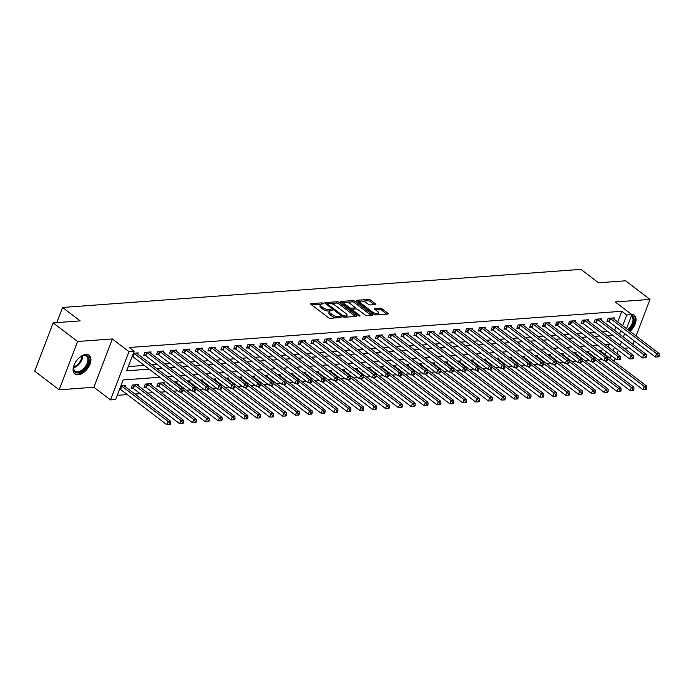 <?xml version="1.0" encoding="UTF-8"?>
<svg xmlns="http://www.w3.org/2000/svg" width="694" height="694" viewBox="0 0 694 694"><rect width="100%" height="100%" fill="white"/><g stroke="black" fill="none" stroke-linecap="round" stroke-linejoin="round"><path stroke-width="1.04" d="M323.239 303.321L321.86 302.862L311.12 303.651A1.475 0.547 20.9 0 0 310.704 303.851A1.475 0.547 20.9 0 0 311.077 304.458L328.349 317.618A1.475 0.547 20.9 0 0 330.318 318.277L341.058 317.488L341.092 316.924L338.325 316.568A4.728 1.752 20.9 0 1 332.018 314.46L330.578 313.367A4.728 1.752 20.9 0 1 329.398 311.441A4.728 1.752 20.9 0 1 330.743 310.791L332.131 310.686L332.166 310.123L329.398 309.767A4.728 1.752 20.9 0 1 323.092 307.659L321.652 306.566A4.728 1.752 20.9 0 1 320.472 304.64A4.728 1.752 20.9 0 1 321.816 303.989L323.204 303.885L323.239 303.321M85.9 354.469A11.737 6.767 127.3 0 0 75.117 362.841A11.737 6.767 127.3 0 0 74.9 373.988A11.737 6.767 127.3 0 0 78.127 374.829A11.737 6.767 127.3 0 0 88.91 366.458A11.737 6.767 127.3 0 0 89.127 355.311A11.737 6.767 127.3 0 0 85.9 354.469M375.341 304.579A1.475 0.547 20.9 0 0 375.758 304.38A1.475 0.547 20.9 0 0 375.393 303.772L370.544 300.086A1.475 0.547 20.9 0 0 368.575 299.426L356.647 300.302A1.475 0.547 20.9 0 0 356.23 300.511A1.475 0.547 20.9 0 0 356.595 301.109L373.875 314.269A1.475 0.547 20.9 0 0 375.844 314.929L387.773 314.052A1.475 0.547 20.9 0 0 388.189 313.844A1.475 0.547 20.9 0 0 387.825 313.246L381.969 308.787A1.475 0.547 20.9 0 0 380 308.127L374.89 308.5A1.475 0.547 20.9 0 0 374.474 308.709A1.475 0.547 20.9 0 0 374.838 309.307L377.744 311.519A3.947 1.466 20.9 0 1 378.733 313.133A3.947 1.466 20.9 0 1 376.174 313.567A3.947 1.466 20.9 0 1 372.34 311.918L360.967 303.252A3.947 1.466 20.9 0 1 359.978 301.647A3.947 1.466 20.9 0 1 362.528 301.205A3.947 1.466 20.9 0 1 366.371 302.853L368.262 304.302A1.475 0.547 20.9 0 0 370.24 304.961L375.341 304.579M617.755 321.981L621.841 311.285L626.734 315.015L631.878 314.634L626.526 328.661M53.143 322.875L77.589 341.5L59.146 389.802L34.7 371.177L53.143 322.875L80.166 320.888L62.564 307.477L580.921 269.367L598.532 282.779L625.554 280.792L650 299.418L615.257 301.968L631.878 314.634M59.146 389.802L93.898 387.243L112.341 338.95L77.589 341.5M112.341 338.95L128.963 351.615L134.107 351.233L126.638 370.813L149.219 369.156M621.841 311.285L129.223 347.512L134.107 351.233M339.114 302.393A1.475 0.547 20.9 0 0 337.145 301.734L325.217 302.61A1.475 0.547 20.9 0 0 324.801 302.818A1.475 0.547 20.9 0 0 325.174 303.417L342.446 316.585A1.475 0.547 20.9 0 0 344.415 317.236L356.343 316.36A1.475 0.547 20.9 0 0 356.759 316.16A1.475 0.547 20.9 0 0 356.395 315.553L339.114 302.393L338.62 303.703A1.475 0.547 20.9 0 0 336.642 303.044L330.387 303.504M340.936 301.456L352.856 300.58A1.475 0.547 20.9 0 1 354.825 301.239L372.105 314.399A1.475 0.547 20.9 0 1 372.478 315.007A1.475 0.547 20.9 0 1 372.053 315.206L366.953 315.579A1.475 0.547 20.9 0 1 364.983 314.929L357.974 309.585A1.475 0.547 20.9 0 0 356.005 308.934L352.621 309.177A1.475 0.547 20.9 0 0 352.196 309.385A1.475 0.547 20.9 0 0 352.569 309.984L359.865 315.544L360.125 315.961L358.451 315.649L340.884 302.263A1.475 0.547 20.9 0 1 340.511 301.664A1.475 0.547 20.9 0 1 340.936 301.456L340.693 302.098M632.876 344.259L634.177 340.858M636.06 335.931L650 299.418M128.243 366.614L144.326 365.434M151.943 364.871L157.2 364.48M164.816 363.925L170.065 363.535M177.681 362.979L182.93 362.589M190.546 362.034L195.803 361.643M203.42 361.088L208.668 360.698M216.285 360.143L221.542 359.752M229.159 359.197L234.407 358.807M242.024 358.243L247.281 357.861M254.898 357.297L260.146 356.916M267.763 356.352L273.02 355.97M280.636 355.406L285.885 355.024M293.501 354.461L298.75 354.079M306.366 353.515L311.623 353.133M319.24 352.569L324.488 352.179M332.105 351.624L337.362 351.233M344.979 350.678L350.227 350.288M357.844 349.733L363.101 349.342M370.717 348.787L375.966 348.397M383.582 347.841L388.84 347.451M396.456 346.887L401.705 346.506M409.321 345.942L414.578 345.56M422.195 344.996L427.443 344.614M435.06 344.051L440.308 343.669M447.925 343.105L453.182 342.723M460.799 342.159L466.047 341.778M473.664 341.214L478.921 340.823M486.537 340.268L491.786 339.878M499.402 339.323L504.659 338.932M512.276 338.377L517.524 337.987M525.141 337.431L530.398 337.041M538.015 336.486L543.263 336.096M550.88 335.54L556.128 335.15M563.745 334.586L569.002 334.204M576.619 333.641L581.867 333.259M589.484 332.695L594.741 332.313M602.357 331.749L607.606 331.368M614.58 330.309L615.873 326.917M137.733 354.044L138.175 352.882L133.352 353.237M150.598 353.099L151.049 351.936L144.873 352.387L143.623 355.649L145.298 355.528M163.472 352.153L163.914 350.982L157.738 351.442L156.488 354.703L158.171 354.582M176.337 351.207L176.788 350.036L170.611 350.496L169.362 353.758L171.036 353.636M189.21 350.262L189.653 349.091L183.476 349.55L182.227 352.812L183.901 352.691M202.075 349.316L202.527 348.145L196.341 348.605L195.101 351.867L196.775 351.745M214.949 348.371L215.392 347.2L209.215 347.651L207.966 350.921L209.64 350.791M227.814 347.416L228.257 346.254L222.08 346.705L220.839 349.976L222.514 349.845M240.688 346.471L241.13 345.308L234.954 345.759L233.704 349.03L235.379 348.9M253.553 345.525L253.995 344.363L247.819 344.814L246.578 348.076L248.252 347.954M266.418 344.58L266.869 343.417L260.692 343.868L259.443 347.13L261.118 347.009M279.292 343.634L279.734 342.472L273.557 342.923L272.317 346.185L273.991 346.063M292.157 342.689L292.608 341.526L286.431 341.977L285.182 345.239L286.856 345.118M305.03 341.743L305.473 340.581L299.296 341.032L298.047 344.293L299.721 344.172M317.895 340.797L318.346 339.635L312.17 340.086L310.921 343.348L312.595 343.226M330.769 339.852L331.212 338.681L325.035 339.14L323.786 342.402L325.46 342.281M343.634 338.906L344.077 337.735L337.9 338.195L336.659 341.457L338.334 341.335M356.508 337.961L356.95 336.79L350.774 337.249L349.524 340.511L351.199 340.39M369.373 337.015L369.815 335.844L363.639 336.304L362.398 339.566L364.072 339.444M382.247 336.07L382.689 334.898L376.512 335.349L375.263 338.62L376.937 338.49M395.112 335.115L395.554 333.953L389.377 334.404L388.137 337.674L389.811 337.544M407.977 334.17L408.428 333.007L402.251 333.458L401.002 336.72L402.676 336.599M420.85 333.224L421.293 332.062L415.116 332.513L413.867 335.775L415.55 335.653M433.715 332.279L434.166 331.116L427.99 331.567L426.741 334.829L428.415 334.708M446.589 331.333L447.031 330.171L440.855 330.622L439.606 333.883L441.28 333.762M459.454 330.387L459.905 329.225L453.72 329.676L452.479 332.938L454.154 332.816M472.328 329.442L472.77 328.279L466.594 328.73L465.344 331.992L467.019 331.871M485.193 328.496L485.635 327.325L479.459 327.785L478.218 331.047L479.892 330.925M498.066 327.551L498.509 326.38L492.332 326.839L491.083 330.101L492.757 329.98M510.931 326.605L511.374 325.434L505.197 325.894L503.957 329.156L505.631 329.034M523.797 325.659L524.248 324.488L518.071 324.948L516.822 328.21L518.496 328.089M536.67 324.714L537.113 323.543L530.936 324.003L529.696 327.264L531.37 327.143M549.535 323.76L549.986 322.597L543.81 323.048L542.561 326.319L544.235 326.189M562.409 322.814L562.851 321.652L556.675 322.103L555.426 325.373L557.1 325.243M575.274 321.869L575.725 320.706L569.548 321.157L568.299 324.419L569.974 324.298M588.148 320.923L588.59 319.761L582.413 320.212L581.164 323.473L582.839 323.352M601.013 319.977L601.455 318.815L595.279 319.266L594.038 322.528L595.712 322.406M613.886 319.032L614.329 317.869L608.152 318.32L606.903 321.582L608.577 321.461M117.269 395.328L127.306 394.591M134.922 394.036L140.179 393.645M147.796 393.09L153.044 392.7M160.661 392.145L165.918 391.754M173.535 391.19L177.742 390.887M186.4 390.245L190.607 389.941M199.273 389.299L203.481 388.996M212.138 388.354L216.346 388.05M225.012 387.408L229.211 387.096M237.877 386.463L242.085 386.15M250.742 385.517L254.95 385.205M263.616 384.571L267.823 384.259M276.481 383.626L280.688 383.314M289.355 382.68L293.562 382.368M302.22 381.735L306.427 381.422M315.093 380.789L319.301 380.477M327.958 379.835L332.166 379.531M340.832 378.889L345.031 378.586M353.697 377.944L357.904 377.64M366.562 376.998L370.769 376.695M379.436 376.053L383.643 375.749M392.301 375.107L396.508 374.795M405.175 374.161L409.382 373.849M418.04 373.216L422.247 372.904M430.913 372.27L435.121 371.958M443.778 371.325L447.986 371.012M456.652 370.379L460.859 370.067M469.517 369.434L473.724 369.121M482.391 368.488L486.589 368.176M495.256 367.534L499.463 367.23M508.121 366.588L512.328 366.285M520.994 365.643L525.202 365.339M533.86 364.697L538.067 364.393M546.733 363.751L550.941 363.439M559.598 362.806L563.806 362.494M572.472 361.86L576.679 361.548M585.337 360.915L589.544 360.602M598.211 359.969L602.409 359.657M605.298 354.617L606.339 351.893M608.222 346.965L609.271 344.207M125.267 386.679L125.718 385.508L120.886 385.864M138.141 385.734L138.583 384.563L132.407 385.023L131.166 388.284L132.84 388.163M151.006 384.788L151.457 383.617L145.28 384.077L144.031 387.339L145.705 387.217M163.879 383.843L164.322 382.672L158.145 383.131L156.896 386.393L158.57 386.272M169.952 384.953L169.77 385.448L170.524 385.387M176.744 382.897L177.196 381.726L174.341 381.934M182.826 384.008L182.635 384.502L183.39 384.441M189.618 381.943L190.061 380.78L187.215 380.989M195.691 383.062L195.508 383.556L196.263 383.496M202.483 380.997L202.926 379.835L200.08 380.043M208.564 382.116L208.374 382.602L209.128 382.55M215.357 380.052L215.799 378.889L212.954 379.098M221.429 381.171L221.247 381.657L222.002 381.605M228.222 379.106L228.664 377.944L225.819 378.152M234.303 380.225L234.112 380.711L234.867 380.659M241.096 378.161L241.538 376.998L238.693 377.206M247.168 379.28L246.986 379.765L247.741 379.713M253.961 377.215L254.403 376.053L251.558 376.261M260.042 378.334L259.851 378.82L260.606 378.768M266.826 376.269L267.277 375.107L264.431 375.315M272.907 377.389L272.716 377.874L273.479 377.822M279.699 375.324L280.142 374.153L277.296 374.37M285.772 376.443L285.59 376.929L286.344 376.877M292.564 374.378L293.015 373.207L290.161 373.424M298.646 375.489L298.455 375.983L299.218 375.922M305.438 373.433L305.881 372.262L303.035 372.47M311.511 374.543L311.328 375.038L312.083 374.977M318.303 372.487L318.754 371.316L315.9 371.524M324.384 373.598L324.193 374.092L324.948 374.031M331.177 371.542L331.619 370.37L328.774 370.579M337.249 372.652L337.067 373.146L337.822 373.086M344.042 370.587L344.484 369.425L341.639 369.633M350.123 371.706L349.932 372.201L350.687 372.14M356.916 369.642L357.358 368.479L354.513 368.688M362.988 370.761L362.806 371.247L363.561 371.195M369.781 368.696L370.223 367.534L367.378 367.742M375.862 369.815L375.671 370.301L376.426 370.249M382.646 367.751L383.097 366.588L380.251 366.796M388.727 368.87L388.545 369.355L389.299 369.303M395.519 366.805L395.962 365.643L393.116 365.851M401.6 367.924L401.41 368.41L402.164 368.358M408.384 365.859L408.835 364.697L405.981 364.905M414.465 366.979L414.275 367.464L415.038 367.412M421.258 364.914L421.7 363.751L418.855 363.96M427.331 366.033L427.148 366.519L427.903 366.467M434.123 363.968L434.574 362.806L431.72 363.014M440.204 365.087L440.013 365.573L440.768 365.521M446.997 363.023L447.439 361.852L444.594 362.068M453.069 364.142L452.887 364.628L453.642 364.576M459.862 362.077L460.304 360.906L457.459 361.123M465.943 363.188L465.752 363.682L466.507 363.621M472.735 361.132L473.178 359.96L470.332 360.169M478.808 362.242L478.626 362.736L479.381 362.676M485.6 360.186L486.043 359.015L483.198 359.223M491.682 361.296L491.491 361.791L492.246 361.73M498.474 359.24L498.917 358.069L496.071 358.278M504.547 360.351L504.365 360.845L505.119 360.785M511.339 358.286L511.782 357.124L508.936 357.332M517.42 359.405L517.23 359.9L517.984 359.839M524.204 357.341L524.655 356.178L521.81 356.386M530.285 358.46L530.095 358.945L530.858 358.893M537.078 356.395L537.52 355.233L534.675 355.441M543.15 357.514L542.968 358L543.723 357.948M549.943 355.449L550.394 354.287L547.54 354.495M556.024 356.569L555.833 357.054L556.597 357.002M562.817 354.504L563.259 353.341L560.414 353.55M568.889 355.623L568.707 356.109L569.462 356.057M575.682 353.558L576.133 352.396L573.279 352.604M581.763 354.677L581.572 355.163L582.327 355.111M588.555 352.613L588.998 351.45L586.152 351.658M594.628 353.732L594.446 354.218L595.2 354.166M601.42 351.667L601.863 350.505L599.017 350.713M62.564 307.477L56.787 322.606M624.036 348.267L629.284 347.876M604.925 360.75L608.291 363.309M159.846 377.258L123.142 379.956L115.664 399.536L110.52 399.909L128.963 351.615M93.898 387.243L110.52 399.909M624.635 333.606A11.659 6.723 127.3 0 0 624.652 333.606L623.342 336.989M621.46 341.916L620.167 345.317M618.285 350.244L616.983 353.645M615.101 358.572L614.06 361.296M619.464 334.04L620.766 330.639M622.648 325.712L626.734 315.015M156.835 368.592L162.084 368.21M169.7 367.647L174.957 367.265M182.574 366.701L187.822 366.319M195.439 365.755L200.696 365.374M208.313 364.81L213.561 364.428M221.178 363.864L226.426 363.474M234.043 362.919L239.3 362.528M246.917 361.973L252.165 361.583M259.782 361.027L265.039 360.637M272.655 360.082L277.904 359.692M285.52 359.136L290.777 358.746M298.394 358.191L303.642 357.8M311.259 357.237L316.516 356.855M324.133 356.291L329.381 355.909M336.998 355.345L342.246 354.964M349.863 354.4L355.12 354.018M362.736 353.454L367.985 353.073M375.601 352.509L380.859 352.127M388.475 351.563L393.724 351.173M401.34 350.617L406.597 350.227M414.214 349.672L419.462 349.282M427.079 348.726L432.336 348.336M439.953 347.781L445.201 347.39M452.818 346.835L458.075 346.445M465.691 345.89L470.94 345.499M478.556 344.935L483.805 344.554M491.421 343.99L496.678 343.608M504.295 343.044L509.543 342.663M517.16 342.099L522.417 341.717M530.034 341.153L535.282 340.771M542.899 340.207L548.156 339.826M555.773 339.262L561.021 338.872M568.638 338.316L573.895 337.926M581.511 337.371L586.76 336.98M594.376 336.425L599.625 336.035M607.241 335.48L612.498 335.089M610.26 344.137L605.012 344.519M597.387 345.083L592.138 345.465M584.521 346.028L579.273 346.41M571.656 346.974L566.399 347.364M558.783 347.92L553.534 348.31M545.918 348.865L540.661 349.256M533.044 349.811L527.796 350.201M520.179 350.756L514.922 351.147M507.305 351.702L502.057 352.092M494.44 352.656L489.183 353.038M481.567 353.602L476.318 353.983M468.702 354.547L463.453 354.929M455.837 355.493L450.579 355.875M442.963 356.438L437.714 356.82M430.098 357.384L424.841 357.766M417.224 358.33L411.976 358.72M404.359 359.275L399.102 359.666M391.485 360.221L386.237 360.611M378.62 361.166L373.363 361.557M365.747 362.112L360.498 362.502M352.882 363.057L347.633 363.448M340.017 364.003L334.76 364.393M327.143 364.957L321.895 365.339M314.278 365.903L309.021 366.285M301.404 366.848L296.156 367.23M288.539 367.794L283.282 368.176M275.665 368.74L270.417 369.121M262.8 369.685L257.543 370.067M249.927 370.631L244.678 371.021M237.062 371.576L231.805 371.967M224.188 372.522L218.94 372.912M211.323 373.467L206.075 373.858M198.458 374.413L193.201 374.803M185.584 375.359L180.336 375.749M172.719 376.304L167.462 376.695M610.191 358.347L611.223 355.623M613.106 350.696L614.407 347.295M624.253 334.603A11.737 6.767 127.3 0 0 625.494 334.239M630.057 331.359A11.737 6.767 127.3 0 0 634.255 315.232A11.737 6.767 127.3 0 0 631.531 314.365M320.472 304.64L319.969 305.95A4.728 1.752 20.9 0 0 321.157 307.867L321.652 306.566M329.841 310.999L328.895 311.068A4.728 1.752 20.9 0 1 322.597 308.969L321.157 307.867M329.398 311.441L328.895 312.751A4.728 1.752 20.9 0 0 330.084 314.668L330.578 313.367M336.573 317.817A4.728 1.752 20.9 0 1 331.524 315.77L330.084 314.668M320.914 304.198L311.632 304.883M355.337 316.438L338.62 303.703M327.368 303.72L325.729 303.842M327.672 303.556L327.637 304.119L342.81 315.675L345.655 316.03A4.728 1.752 20.9 0 0 347 315.371A4.728 1.752 20.9 0 0 345.812 313.445L335.445 305.551A4.728 1.752 20.9 0 0 329.138 303.452L327.672 303.556M346.054 317.123A4.728 1.752 20.9 0 0 346.497 316.681L347 315.371M341.439 302.688L344.718 302.445M346.401 302.324L352.361 301.89L352.856 300.58M371.047 315.284L354.33 302.541A1.475 0.547 20.9 0 0 352.361 301.89M350.704 304.05A3.947 1.466 20.9 0 0 346.87 302.402A3.947 1.466 20.9 0 0 344.311 302.836A3.947 1.466 20.9 0 0 345.3 304.449L349.308 307.503A1.475 0.547 20.9 0 0 351.277 308.153L354.66 307.91A1.475 0.547 20.9 0 0 355.085 307.702A1.475 0.547 20.9 0 0 354.712 307.104L350.704 304.05M344.311 302.836L343.808 304.146A3.947 1.466 20.9 0 0 343.79 304.475M350.288 309.429A1.475 0.547 20.9 0 0 350.774 309.463L351.277 308.153M352.214 309.359L350.774 309.463M354.573 309.038A1.475 0.547 20.9 0 0 354.582 309.004L355.085 307.702M359.978 301.647L359.475 302.948A3.947 1.466 20.9 0 0 359.449 303.287M374.109 314.434A3.947 1.466 20.9 0 0 375.957 314.92M377.918 314.781A3.947 1.466 20.9 0 0 378.239 314.434L378.733 313.133M386.766 314.13L381.466 310.088A1.475 0.547 20.9 0 0 379.497 309.437L375.402 309.732M374.335 304.657L370.041 301.387A1.475 0.547 20.9 0 0 368.072 300.728L362.251 301.161M360.29 301.3L357.158 301.534M119.698 388.97L120.14 389.195A1.501 0.555 -159.1 0 1 120.583 389.473L166.742 424.633L167.991 421.371L170.559 421.18L124.4 386.02A1.501 0.555 -159.1 0 1 124.113 385.734L124.044 385.638M121.216 385.847L121.389 385.933A1.501 0.555 -159.1 0 1 121.832 386.202L167.991 421.371L169.657 423.262L169.163 424.572L170.186 424.494L170.689 423.184L169.657 423.262M170.559 421.18L170.689 423.184M169.163 424.572L166.742 424.633M134.289 353.576L133.048 356.837L179.208 392.006L180.449 388.735L134.289 353.576A1.501 0.555 20.9 0 0 133.855 353.298L133.673 353.211M182.123 390.627L181.62 391.937L182.652 391.858L183.147 390.557L182.123 390.627L180.449 388.735L183.025 388.553L136.865 353.385A1.501 0.555 20.9 0 1 136.571 353.099L136.501 353.003M133.048 356.837A1.501 0.555 20.9 0 0 132.606 356.56L132.164 356.334M179.208 392.006L181.62 391.937M183.147 390.557L183.025 388.553M131.478 387.46L133.014 388.25A1.501 0.555 -159.1 0 1 133.456 388.527L179.616 423.687L180.856 420.425L183.433 420.234L137.273 385.075A1.501 0.555 -159.1 0 1 136.978 384.788L136.909 384.693M134.081 384.901L134.263 384.988A1.501 0.555 -159.1 0 1 134.697 385.257L180.856 420.425L182.531 422.316L182.028 423.618L183.06 423.548L183.554 422.238L182.531 422.316M183.433 420.234L183.554 422.238M182.028 423.618L179.616 423.687M144.343 386.515L145.879 387.304A1.501 0.555 -159.1 0 1 146.321 387.573L192.481 422.741L193.73 419.48L196.298 419.289L150.138 384.12A1.501 0.555 -159.1 0 1 149.852 383.843L149.783 383.739M146.955 383.947L147.128 384.042A1.501 0.555 -159.1 0 1 147.57 384.311L193.73 419.48L195.396 421.371L194.901 422.672L195.925 422.603L196.428 421.293L195.396 421.371M196.298 419.289L196.428 421.293M194.901 422.672L192.481 422.741M157.217 385.569L158.752 386.358A1.501 0.555 -159.1 0 1 159.186 386.627L205.346 421.796L206.595 418.534L209.172 418.343L163.012 383.175A1.501 0.555 -159.1 0 1 162.717 382.897L162.648 382.793M159.82 383.001L159.993 383.097A1.501 0.555 -159.1 0 1 160.435 383.366L206.595 418.534L208.269 420.425L207.766 421.726L208.799 421.657L209.293 420.347L208.269 420.425M209.172 418.343L209.293 420.347M207.766 421.726L205.346 421.796M147.163 352.63L145.913 355.892L192.073 391.052L193.322 387.79L147.163 352.63A1.501 0.555 20.9 0 0 146.72 352.352L146.547 352.266M194.988 389.681L194.494 390.991L195.517 390.913L196.02 389.603L194.988 389.681L193.322 387.79L195.89 387.599L149.731 352.439A1.501 0.555 20.9 0 1 149.444 352.153L149.375 352.058M145.913 355.892A1.501 0.555 20.9 0 0 145.471 355.614L143.936 354.825M192.073 391.052L194.494 390.991M196.02 389.603L195.89 387.599M160.028 351.676L158.787 354.946L204.938 390.106L206.187 386.844L160.028 351.676A1.501 0.555 20.9 0 0 159.594 351.407L159.412 351.32M207.862 388.735L207.359 390.045L208.391 389.967L208.885 388.657L207.862 388.735L206.187 386.844L208.764 386.653L162.604 351.494A1.501 0.555 20.9 0 1 162.309 351.207L162.24 351.112M158.787 354.946A1.501 0.555 20.9 0 0 158.345 354.669L156.809 353.879M204.938 390.106L207.359 390.045M208.885 388.657L208.764 386.653M172.901 350.73L171.652 354.001L217.812 389.161L219.061 385.899L172.901 350.73A1.501 0.555 20.9 0 0 172.459 350.461L172.286 350.375M220.727 387.79L220.232 389.1L221.256 389.022L221.759 387.712L220.727 387.79L219.061 385.899L221.629 385.708L175.469 350.548A1.501 0.555 20.9 0 1 175.183 350.262L175.114 350.166M171.652 354.001A1.501 0.555 20.9 0 0 171.21 353.723L169.674 352.934M217.812 389.161L220.232 389.1M221.759 387.712L221.629 385.708M180.31 391.971L218.22 420.85L219.469 417.588L222.037 417.398L175.877 382.229A1.501 0.555 -159.1 0 1 175.591 381.952L175.521 381.847M183.112 389.889L219.469 417.588L221.134 419.48L220.64 420.781L221.664 420.711L222.167 419.402L221.134 419.48M222.037 417.398L222.167 419.402M220.64 420.781L218.22 420.85M185.766 349.785L184.517 353.055L230.677 388.215L231.926 384.953L185.766 349.785A1.501 0.555 20.9 0 0 185.324 349.516L185.151 349.42M233.592 386.844L233.097 388.146L234.13 388.076L234.624 386.766L233.592 386.844L231.926 384.953L234.503 384.762L188.343 349.603A1.501 0.555 20.9 0 1 188.048 349.316L187.979 349.212M184.517 353.055A1.501 0.555 20.9 0 0 184.083 352.778L182.548 351.988M230.677 388.215L233.097 388.146M234.624 386.766L234.503 384.762M79.454 357.54A10.158 5.856 -52.7 0 1 82.3 355.822A10.158 5.856 -52.7 0 1 88.745 358.121A10.158 5.856 -52.7 0 1 85.562 368.02A10.158 5.856 -52.7 0 1 77.155 372.869A10.158 5.856 -52.7 0 1 73.581 367.273A10.158 5.856 -52.7 0 1 74.475 364.072M73.625 366.953A9.404 5.422 127.3 0 0 75.039 371.16A9.404 5.422 127.3 0 0 84.755 367.352A9.404 5.422 127.3 0 0 86.438 356.196A9.404 5.422 127.3 0 0 82.005 355.953M76.08 361.305A6.697 3.86 127.3 0 0 76.461 360.854A6.697 3.86 127.3 0 0 77.208 359.822M74.319 373.441A11.659 6.723 127.3 0 0 86.203 368.601A11.659 6.723 127.3 0 0 88.45 354.894M631.592 315.388A10.158 5.856 -52.7 0 1 633.874 321.556A10.158 5.856 -52.7 0 1 628.504 330.171M627.645 329.52A9.404 5.422 127.3 0 0 631.566 316.117A9.404 5.422 127.3 0 0 631.366 315.978M629.241 330.734A11.659 6.723 127.3 0 0 633.579 314.816M193.184 391.026L231.085 419.905L232.334 416.643L234.91 416.452L188.751 381.284A1.501 0.555 -159.1 0 1 188.456 381.006L188.386 380.902M195.977 388.944L232.334 416.643L233.999 418.534L233.505 419.835L234.537 419.757L235.032 418.456L233.999 418.534M234.91 416.452L235.032 418.456M233.505 419.835L231.085 419.905M206.049 390.08L243.958 418.959L245.199 415.697L247.775 415.506L201.616 380.338A1.501 0.555 -159.1 0 1 201.329 380.052L201.251 379.956M208.842 387.998L245.199 415.697L246.873 417.588L246.37 418.89L247.402 418.812L247.905 417.51L246.873 417.588M247.775 415.506L247.905 417.51M246.37 418.89L243.958 418.959M218.914 389.134L256.823 418.014L258.073 414.752L260.649 414.561L214.489 379.392A1.501 0.555 -159.1 0 1 214.194 379.106L214.125 379.011M221.716 387.052L258.073 414.752L259.738 416.643L259.244 417.944L260.276 417.866L260.771 416.565L259.738 416.643M260.649 414.561L260.771 416.565M259.244 417.944L256.823 418.014M231.787 388.189L269.697 417.068L270.938 413.806L273.514 413.615L227.354 378.447A1.501 0.555 -159.1 0 1 227.068 378.161L226.99 378.065M234.581 386.107L270.938 413.806L272.612 415.689L272.109 416.999L273.141 416.921L273.636 415.619L272.612 415.689M273.514 413.615L273.636 415.619M272.109 416.999L269.697 417.068M244.652 387.243L282.562 416.122L283.811 412.852L286.379 412.67L240.228 377.501A1.501 0.555 -159.1 0 1 239.933 377.215L239.864 377.12M247.454 385.161L283.811 412.852L285.477 414.743L284.982 416.053L286.006 415.975L286.509 414.674L285.477 414.743M286.379 412.67L286.509 414.674M284.982 416.053L282.562 416.122M198.64 348.839L197.391 352.101L243.551 387.269L244.791 384.008L198.64 348.839A1.501 0.555 20.9 0 0 198.198 348.57L198.024 348.475M246.465 385.899L245.962 387.2L246.995 387.131L247.498 385.821L246.465 385.899L244.791 384.008L247.368 383.817L201.208 348.648A1.501 0.555 20.9 0 1 200.922 348.371L200.844 348.267M197.391 352.101A1.501 0.555 20.9 0 0 196.949 351.832L195.413 351.043M243.551 387.269L245.962 387.2M247.498 385.821L247.368 383.817M211.505 347.894L210.256 351.155L256.416 386.324L257.665 383.062L211.505 347.894A1.501 0.555 20.9 0 0 211.063 347.625L210.889 347.529M259.33 384.953L258.836 386.254L259.868 386.185L260.363 384.875L259.33 384.953L257.665 383.062L260.241 382.871L214.082 347.703A1.501 0.555 20.9 0 1 213.787 347.425L213.717 347.321M210.256 351.155A1.501 0.555 20.9 0 0 209.822 350.886L208.278 350.097M256.416 386.324L258.836 386.254M260.363 384.875L260.241 382.871M224.37 346.948L223.13 350.21L269.289 385.378L270.53 382.116L224.37 346.948A1.501 0.555 20.9 0 0 223.936 346.679L223.754 346.584M272.204 384.008L271.701 385.309L272.733 385.231L273.236 383.929L272.204 384.008L270.53 382.116L273.106 381.926L226.947 346.757A1.501 0.555 20.9 0 1 226.66 346.479L226.582 346.375M223.13 350.21A1.501 0.555 20.9 0 0 222.687 349.941L221.152 349.151M269.289 385.378L271.701 385.309M273.236 383.929L273.106 381.926M237.244 346.002L235.995 349.264L282.154 384.433L283.404 381.171L237.244 346.002A1.501 0.555 20.9 0 0 236.801 345.733L236.628 345.638M285.069 383.062L284.575 384.363L285.607 384.285L286.102 382.984L285.069 383.062L283.404 381.171L285.98 380.98L239.82 345.812A1.501 0.555 20.9 0 1 239.525 345.534L239.456 345.43M235.995 349.264A1.501 0.555 20.9 0 0 235.561 348.995L234.017 348.206M282.154 384.433L284.575 384.363M286.102 382.984L285.98 380.98M250.109 345.057L248.868 348.319L295.028 383.487L296.269 380.225L250.109 345.057A1.501 0.555 20.9 0 0 249.675 344.788L249.493 344.692M297.943 382.116L297.44 383.418L298.472 383.34L298.967 382.038L297.943 382.116L296.269 380.225L298.845 380.034L252.685 344.866A1.501 0.555 20.9 0 1 252.399 344.58L252.321 344.484M248.868 348.319A1.501 0.555 20.9 0 0 248.426 348.05L246.891 347.26M295.028 383.487L297.44 383.418M298.967 382.038L298.845 380.034M257.526 386.289L295.436 415.177L296.676 411.906L299.253 411.724L253.093 376.556A1.501 0.555 -159.1 0 1 252.798 376.269L252.729 376.174M260.319 384.216L296.676 411.906L298.351 413.798L297.847 415.107L298.88 415.029L299.374 413.728L298.351 413.798M299.253 411.724L299.374 413.728M297.847 415.107L295.436 415.177M262.983 344.111L261.733 347.373L307.893 382.541L309.142 379.28L262.983 344.111A1.501 0.555 20.9 0 0 262.54 343.834L262.367 343.747M310.808 381.162L310.313 382.472L311.337 382.394L311.84 381.093L310.808 381.162L309.142 379.28L311.71 379.089L265.55 343.92A1.501 0.555 20.9 0 1 265.264 343.634L265.195 343.539M261.733 347.373A1.501 0.555 20.9 0 0 261.291 347.104L259.756 346.315M307.893 382.541L310.313 382.472M311.84 381.093L311.71 379.089M270.391 385.344L308.301 414.223L309.55 410.961L312.118 410.77L265.958 375.61A1.501 0.555 -159.1 0 1 265.672 375.324L265.602 375.228M273.193 383.262L309.55 410.961L311.216 412.852L310.721 414.162L311.745 414.084L312.248 412.783L311.216 412.852M312.118 410.77L312.248 412.783M310.721 414.162L308.301 414.223M275.848 343.166L274.607 346.427L320.767 381.596L322.007 378.325L275.848 343.166A1.501 0.555 20.9 0 0 275.414 342.888L275.232 342.801M323.682 380.217L323.178 381.527L324.211 381.448L324.705 380.147L323.682 380.217L322.007 378.325L324.584 378.143L278.424 342.975A1.501 0.555 20.9 0 1 278.129 342.689L278.06 342.593M274.607 346.427A1.501 0.555 20.9 0 0 274.165 346.159L272.629 345.369M320.767 381.596L323.178 381.527M324.705 380.147L324.584 378.143M283.265 384.398L321.166 413.277L322.415 410.015L324.992 409.824L278.832 374.665A1.501 0.555 -159.1 0 1 278.537 374.378L278.468 374.283M286.058 382.316L322.415 410.015L324.089 411.906L323.586 413.216L324.618 413.138L325.113 411.828L324.089 411.906M324.992 409.824L325.113 411.828M323.586 413.216L321.166 413.277M288.721 342.22L287.472 345.482L333.632 380.65L334.881 377.38L288.721 342.22A1.501 0.555 20.9 0 0 288.279 341.942L288.105 341.856M336.547 379.271L336.052 380.581L337.076 380.503L337.579 379.202L336.547 379.271L334.881 377.38L337.449 377.198L291.289 342.029A1.501 0.555 20.9 0 1 291.003 341.743L290.933 341.648M287.472 345.482A1.501 0.555 20.9 0 0 287.03 345.204L285.494 344.415M333.632 380.65L336.052 380.581M337.579 379.202L337.449 377.198M296.13 383.452L334.04 412.331L335.289 409.07L337.857 408.879L291.697 373.719A1.501 0.555 -159.1 0 1 291.411 373.433L291.341 373.337M298.932 381.37L335.289 409.07L336.954 410.961L336.46 412.271L337.484 412.193L337.987 410.883L336.954 410.961M337.857 408.879L337.987 410.883M336.46 412.271L334.04 412.331M301.586 341.274L300.337 344.536L346.497 379.696L347.746 376.434L301.586 341.274A1.501 0.555 20.9 0 0 301.144 340.997L300.97 340.91M349.42 378.325L348.917 379.635L349.95 379.557L350.444 378.256L349.42 378.325L347.746 376.434L350.323 376.243L304.163 341.084A1.501 0.555 20.9 0 1 303.868 340.797L303.798 340.702M300.337 344.536A1.501 0.555 20.9 0 0 299.903 344.259L298.368 343.469M346.497 379.696L348.917 379.635M350.444 378.256L350.323 376.243M309.004 382.507L346.905 411.386L348.154 408.124L350.73 407.933L304.571 372.773A1.501 0.555 -159.1 0 1 304.276 372.487L304.206 372.392M311.797 380.425L348.154 408.124L349.819 410.015L349.325 411.316L350.357 411.247L350.852 409.937L349.819 410.015M350.73 407.933L350.852 409.937M349.325 411.316L346.905 411.386M314.46 340.329L313.211 343.591L359.371 378.751L360.62 375.489L314.46 340.329A1.501 0.555 20.9 0 0 314.018 340.051L313.844 339.965M362.285 377.38L361.791 378.69L362.815 378.612L363.318 377.302L362.285 377.38L360.62 375.489L363.188 375.298L317.028 340.138A1.501 0.555 20.9 0 1 316.742 339.852L316.672 339.756M313.211 343.591A1.501 0.555 20.9 0 0 312.768 343.313L311.233 342.524M359.371 378.751L361.791 378.69M363.318 377.302L363.188 375.298M321.869 381.561L359.778 410.44L361.019 407.178L363.595 406.988L317.436 371.819A1.501 0.555 -159.1 0 1 317.149 371.542L317.071 371.437M324.671 379.479L361.019 407.178L362.693 409.07L362.19 410.371L363.222 410.301L363.725 408.992L362.693 409.07M363.595 406.988L363.725 408.992M362.19 410.371L359.778 410.44M327.325 339.375L326.076 342.645L372.236 377.805L373.485 374.543L327.325 339.375A1.501 0.555 20.9 0 0 326.883 339.106L326.709 339.019M375.15 376.434L374.656 377.744L375.688 377.666L376.183 376.356L375.15 376.434L373.485 374.543L376.061 374.352L329.902 339.192A1.501 0.555 20.9 0 1 329.607 338.906L329.537 338.811M326.076 342.645A1.501 0.555 20.9 0 0 325.642 342.368L324.098 341.578M372.236 377.805L374.656 377.744M376.183 376.356L376.061 374.352M334.734 380.616L372.643 409.495L373.893 406.233L376.469 406.042L330.309 370.874A1.501 0.555 -159.1 0 1 330.014 370.596L329.945 370.492M337.536 378.534L373.893 406.233L375.558 408.124L375.064 409.425L376.096 409.356L376.59 408.046L375.558 408.124M376.469 406.042L376.59 408.046M375.064 409.425L372.643 409.495M347.607 379.67L385.517 408.549L386.758 405.287L389.334 405.096L343.174 369.928A1.501 0.555 -159.1 0 1 342.888 369.65L342.81 369.546M350.401 377.588L386.758 405.287L388.432 407.178L387.929 408.48L388.961 408.41L389.464 407.1L388.432 407.178M389.334 405.096L389.464 407.1M387.929 408.48L385.517 408.549M360.472 378.724L398.382 407.604L399.631 404.342L402.208 404.151L356.048 368.982A1.501 0.555 -159.1 0 1 355.753 368.705L355.684 368.601M363.274 376.642L399.631 404.342L401.297 406.233L400.802 407.534L401.835 407.456L402.329 406.155L401.297 406.233M402.208 404.151L402.329 406.155M400.802 407.534L398.382 407.604M373.346 377.779L411.256 406.658L412.496 403.396L415.073 403.205L368.913 368.037A1.501 0.555 -159.1 0 1 368.627 367.751L368.549 367.655M376.139 375.697L412.496 403.396L414.171 405.287L413.667 406.589L414.7 406.511L415.194 405.209L414.171 405.287M415.073 403.205L415.194 405.209M413.667 406.589L411.256 406.658M386.211 376.833L424.121 405.712L425.37 402.451L427.938 402.26L381.778 367.091A1.501 0.555 -159.1 0 1 381.492 366.805L381.422 366.71M389.013 374.751L425.37 402.451L427.036 404.342L426.541 405.643L427.565 405.565L428.068 404.264L427.036 404.342M427.938 402.26L428.068 404.264M426.541 405.643L424.121 405.712M399.085 375.888L436.994 404.767L438.235 401.496L440.811 401.314L394.652 366.146A1.501 0.555 -159.1 0 1 394.357 365.859L394.287 365.764M401.878 373.806L438.235 401.496L439.909 403.388L439.406 404.697L440.438 404.619L440.933 403.318L439.909 403.388M440.811 401.314L440.933 403.318M439.406 404.697L436.994 404.767M411.95 374.942L449.859 403.821L451.109 400.551L453.676 400.369L407.517 365.2A1.501 0.555 -159.1 0 1 407.231 364.914L407.161 364.818M414.752 372.86L451.109 400.551L452.774 402.442L452.28 403.752L453.303 403.674L453.807 402.373L452.774 402.442M453.676 400.369L453.807 402.373M452.28 403.752L449.859 403.821M424.823 373.988L462.725 402.876L463.974 399.605L466.55 399.423L420.391 364.255A1.501 0.555 -159.1 0 1 420.096 363.968L420.026 363.873M427.617 371.915L463.974 399.605L465.648 401.496L465.145 402.806L466.177 402.728L466.672 401.427L465.648 401.496M466.55 399.423L466.672 401.427M465.145 402.806L462.725 402.876M437.688 373.042L475.598 401.921L476.847 398.66L479.415 398.469L433.256 363.309A1.501 0.555 -159.1 0 1 432.969 363.023L432.9 362.927M440.49 370.96L476.847 398.66L478.513 400.551L478.019 401.861L479.042 401.783L479.545 400.473L478.513 400.551M479.415 398.469L479.545 400.473M478.019 401.861L475.598 401.921M450.562 372.097L488.463 400.976L489.712 397.714L492.289 397.523L446.129 362.363A1.501 0.555 -159.1 0 1 445.834 362.077L445.765 361.982M453.356 370.015L489.712 397.714L491.378 399.605L490.884 400.915L491.916 400.837L492.41 399.527L491.378 399.605M492.289 397.523L492.41 399.527M490.884 400.915L488.463 400.976M463.427 371.151L501.337 400.03L502.577 396.768L505.154 396.578L458.994 361.418A1.501 0.555 -159.1 0 1 458.708 361.132L458.63 361.036M466.221 369.069L502.577 396.768L504.252 398.66L503.749 399.97L504.781 399.891L505.284 398.582L504.252 398.66M505.154 396.578L505.284 398.582M503.749 399.97L501.337 400.03M476.292 370.206L514.202 399.085L515.451 395.823L518.028 395.632L471.868 360.472A1.501 0.555 -159.1 0 1 471.573 360.186L471.504 360.091M479.094 368.124L515.451 395.823L517.117 397.714L516.622 399.015L517.655 398.946L518.149 397.636L517.117 397.714M518.028 395.632L518.149 397.636M516.622 399.015L514.202 399.085M489.166 369.26L527.076 398.139L528.316 394.877L530.893 394.686L484.733 359.518A1.501 0.555 -159.1 0 1 484.447 359.24L484.369 359.136M491.959 367.178L528.316 394.877L529.99 396.768L529.487 398.07L530.52 398L531.014 396.69L529.99 396.768M530.893 394.686L531.014 396.69M529.487 398.07L527.076 398.139M502.031 368.314L539.941 397.194L541.19 393.932L543.758 393.741L497.607 358.572A1.501 0.555 -159.1 0 1 497.312 358.295L497.242 358.191M504.833 366.232L541.19 393.932L542.855 395.823L542.361 397.124L543.385 397.055L543.888 395.745L542.855 395.823M543.758 393.741L543.888 395.745M542.361 397.124L539.941 397.194M514.905 367.369L552.814 396.248L554.055 392.986L556.631 392.795L510.472 357.627A1.501 0.555 -159.1 0 1 510.177 357.349L510.107 357.245M517.698 365.287L554.055 392.986L555.729 394.877L555.226 396.179L556.258 396.101L556.753 394.799L555.729 394.877M556.631 392.795L556.753 394.799M555.226 396.179L552.814 396.248M527.77 366.423L565.679 395.302L566.929 392.041L569.496 391.85L523.337 356.681A1.501 0.555 -159.1 0 1 523.05 356.404L522.981 356.3M530.572 364.341L566.929 392.041L568.594 393.932L568.1 395.233L569.123 395.155L569.627 393.854L568.594 393.932M569.496 391.85L569.627 393.854M568.1 395.233L565.679 395.302M540.643 365.478L578.544 394.357L579.794 391.095L582.37 390.904L536.21 355.736A1.501 0.555 -159.1 0 1 535.915 355.449L535.846 355.354M543.437 363.396L579.794 391.095L581.468 392.986L580.965 394.287L581.997 394.209L582.492 392.908L581.468 392.986M582.37 390.904L582.492 392.908M580.965 394.287L578.544 394.357M553.508 364.532L591.418 393.411L592.667 390.149L595.235 389.959L549.075 354.79A1.501 0.555 -159.1 0 1 548.789 354.504L548.72 354.408M556.31 362.45L592.667 390.149L594.333 392.041L593.838 393.342L594.862 393.264L595.365 391.963L594.333 392.041M595.235 389.959L595.365 391.963M593.838 393.342L591.418 393.411M340.19 338.429L338.95 341.7L385.109 376.859L386.35 373.598L340.19 338.429A1.501 0.555 20.9 0 0 339.756 338.16L339.574 338.073M388.024 375.489L387.521 376.79L388.553 376.721L389.056 375.411L388.024 375.489L386.35 373.598L388.926 373.407L342.767 338.247A1.501 0.555 20.9 0 1 342.48 337.961L342.402 337.865M338.95 341.7A1.501 0.555 20.9 0 0 338.507 341.422L336.972 340.633M385.109 376.859L387.521 376.79M389.056 375.411L388.926 373.407M353.064 337.484L351.815 340.745L397.974 375.914L399.224 372.652L353.064 337.484A1.501 0.555 20.9 0 0 352.621 337.215L352.448 337.119M400.889 374.543L400.395 375.844L401.427 375.775L401.921 374.465L400.889 374.543L399.224 372.652L401.8 372.461L355.64 337.293A1.501 0.555 20.9 0 1 355.345 337.015L355.276 336.911M351.815 340.745A1.501 0.555 20.9 0 0 351.381 340.476L349.837 339.687M397.974 375.914L400.395 375.844M401.921 374.465L401.8 372.461M365.929 336.538L364.688 339.8L410.848 374.968L412.089 371.706L365.929 336.538A1.501 0.555 20.9 0 0 365.495 336.269L365.313 336.174M413.763 373.598L413.26 374.899L414.292 374.829L414.786 373.519L413.763 373.598L412.089 371.706L414.665 371.516L368.505 336.347A1.501 0.555 20.9 0 1 368.219 336.07L368.141 335.965M364.688 339.8A1.501 0.555 20.9 0 0 364.246 339.531L362.71 338.741M410.848 374.968L413.26 374.899M414.786 373.519L414.665 371.516M378.803 335.592L377.553 338.854L423.713 374.023L424.962 370.761L378.803 335.592A1.501 0.555 20.9 0 0 378.36 335.323L378.187 335.228M426.628 372.652L426.133 373.953L427.157 373.884L427.66 372.574L426.628 372.652L424.962 370.761L427.53 370.57L381.379 335.402A1.501 0.555 20.9 0 1 381.084 335.124L381.015 335.02M377.553 338.854A1.501 0.555 20.9 0 0 377.12 338.585L375.575 337.796M423.713 374.023L426.133 373.953M427.66 372.574L427.53 370.57M391.668 334.647L390.427 337.909L436.587 373.077L437.827 369.815L391.668 334.647A1.501 0.555 20.9 0 0 391.234 334.378L391.052 334.282M439.502 371.706L438.998 373.008L440.031 372.93L440.525 371.628L439.502 371.706L437.827 369.815L440.404 369.624L394.244 334.456A1.501 0.555 20.9 0 1 393.949 334.178L393.88 334.074M390.427 337.909A1.501 0.555 20.9 0 0 389.985 337.64L388.449 336.85M436.587 373.077L438.998 373.008M440.525 371.628L440.404 369.624M404.541 333.701L403.292 336.963L449.452 372.131L450.701 368.87L404.541 333.701A1.501 0.555 20.9 0 0 404.099 333.432L403.925 333.337M452.367 370.761L451.872 372.062L452.896 371.984L453.399 370.683L452.367 370.761L450.701 368.87L453.269 368.679L407.109 333.51A1.501 0.555 20.9 0 1 406.823 333.224L406.753 333.129M403.292 336.963A1.501 0.555 20.9 0 0 402.85 336.694L401.314 335.905M449.452 372.131L451.872 372.062M453.399 370.683L453.269 368.679M417.406 332.756L416.166 336.017L462.317 371.186L463.566 367.924L417.406 332.756A1.501 0.555 20.9 0 0 416.973 332.478L416.79 332.391M465.24 369.815L464.737 371.117L465.769 371.038L466.264 369.737L465.24 369.815L463.566 367.924L466.142 367.733L419.983 332.565A1.501 0.555 20.9 0 1 419.688 332.279L419.618 332.183M416.166 336.017A1.501 0.555 20.9 0 0 415.723 335.749L414.188 334.959M462.317 371.186L464.737 371.117M466.264 369.737L466.142 367.733M430.28 331.81L429.031 335.072L475.19 370.24L476.44 366.979L430.28 331.81A1.501 0.555 20.9 0 0 429.838 331.532L429.664 331.446M478.105 368.861L477.611 370.171L478.634 370.093L479.138 368.792L478.105 368.861L476.44 366.979L479.007 366.788L432.848 331.619A1.501 0.555 20.9 0 1 432.562 331.333L432.492 331.238M429.031 335.072A1.501 0.555 20.9 0 0 428.588 334.803L427.053 334.014M475.19 370.24L477.611 370.171M479.138 368.792L479.007 366.788M443.145 330.865L441.896 334.126L488.056 369.295L489.305 366.024L443.145 330.865A1.501 0.555 20.9 0 0 442.703 330.587L442.529 330.5M490.97 367.915L490.476 369.225L491.508 369.147L492.003 367.846L490.97 367.915L489.305 366.024L491.881 365.842L445.721 330.674A1.501 0.555 20.9 0 1 445.427 330.387L445.357 330.292M441.896 334.126A1.501 0.555 20.9 0 0 441.462 333.857L439.927 333.068M488.056 369.295L490.476 369.225M492.003 367.846L491.881 365.842M456.019 329.919L454.77 333.181L500.929 368.349L502.17 365.079L456.019 329.919A1.501 0.555 20.9 0 0 455.576 329.641L455.403 329.555M503.844 366.97L503.341 368.28L504.373 368.202L504.876 366.9L503.844 366.97L502.17 365.079L504.746 364.897L458.587 329.728A1.501 0.555 20.9 0 1 458.3 329.442L458.222 329.346M454.77 333.181A1.501 0.555 20.9 0 0 454.327 332.903L452.792 332.114M500.929 368.349L503.341 368.28M504.876 366.9L504.746 364.897M468.884 328.973L467.635 332.235L513.794 367.395L515.043 364.133L468.884 328.973A1.501 0.555 20.9 0 0 468.441 328.696L468.268 328.609M516.709 366.024L516.215 367.334L517.247 367.256L517.741 365.955L516.709 366.024L515.043 364.133L517.62 363.942L471.46 328.783A1.501 0.555 20.9 0 1 471.165 328.496L471.096 328.401M467.635 332.235A1.501 0.555 20.9 0 0 467.201 331.958L465.657 331.168M513.794 367.395L516.215 367.334M517.741 365.955L517.62 363.942M481.749 328.028L480.508 331.29L526.668 366.449L527.908 363.188L481.749 328.028A1.501 0.555 20.9 0 0 481.315 327.75L481.133 327.663M529.583 365.079L529.08 366.389L530.112 366.311L530.615 365.001L529.583 365.079L527.908 363.188L530.485 362.997L484.325 327.837A1.501 0.555 20.9 0 1 484.039 327.551L483.961 327.455M480.508 331.29A1.501 0.555 20.9 0 0 480.066 331.012L478.53 330.223M526.668 366.449L529.08 366.389M530.615 365.001L530.485 362.997M494.622 327.074L493.373 330.344L539.533 365.504L540.782 362.242L494.622 327.074A1.501 0.555 20.9 0 0 494.18 326.805L494.007 326.718M542.448 364.133L541.953 365.443L542.977 365.365L543.48 364.055L542.448 364.133L540.782 362.242L543.359 362.051L497.199 326.891A1.501 0.555 20.9 0 1 496.904 326.605L496.835 326.51M493.373 330.344A1.501 0.555 20.9 0 0 492.94 330.066L491.395 329.277M539.533 365.504L541.953 365.443M543.48 364.055L543.359 362.051M507.488 326.128L506.247 329.398L552.407 364.558L553.647 361.296L507.488 326.128A1.501 0.555 20.9 0 0 507.054 325.859L506.872 325.764M555.321 363.188L554.818 364.489L555.851 364.419L556.345 363.109L555.321 363.188L553.647 361.296L556.224 361.106L510.064 325.946A1.501 0.555 20.9 0 1 509.778 325.659L509.7 325.564M506.247 329.398A1.501 0.555 20.9 0 0 505.805 329.121L504.269 328.331M552.407 364.558L554.818 364.489M556.345 363.109L556.224 361.106M520.361 325.182L519.112 328.444L565.272 363.613L566.521 360.351L520.361 325.182A1.501 0.555 20.9 0 0 519.919 324.913L519.745 324.818M568.186 362.242L567.692 363.543L568.716 363.474L569.219 362.164L568.186 362.242L566.521 360.351L569.089 360.16L522.929 324.992A1.501 0.555 20.9 0 1 522.643 324.714L522.573 324.61M519.112 328.444A1.501 0.555 20.9 0 0 518.67 328.175L517.134 327.386M565.272 363.613L567.692 363.543M569.219 362.164L569.089 360.16M533.226 324.237L531.986 327.499L578.145 362.667L579.386 359.405L533.226 324.237A1.501 0.555 20.9 0 0 532.792 323.968L532.61 323.872M581.06 361.296L580.557 362.598L581.589 362.528L582.084 361.218L581.06 361.296L579.386 359.405L581.962 359.214L535.803 324.046A1.501 0.555 20.9 0 1 535.508 323.768L535.438 323.664M531.986 327.499A1.501 0.555 20.9 0 0 531.543 327.23L530.008 326.44M578.145 362.667L580.557 362.598M582.084 361.218L581.962 359.214M546.1 323.291L544.851 326.553L591.01 361.721L592.26 358.46L546.1 323.291A1.501 0.555 20.9 0 0 545.658 323.022L545.484 322.927M593.925 360.351L593.431 361.652L594.454 361.583L594.958 360.273L593.925 360.351L592.26 358.46L594.827 358.269L548.668 323.1A1.501 0.555 20.9 0 1 548.381 322.823L548.312 322.719M544.851 326.553A1.501 0.555 20.9 0 0 544.408 326.284L542.873 325.495M591.01 361.721L593.431 361.652M594.958 360.273L594.827 358.269M558.965 322.346L557.716 325.607L603.875 360.776L605.125 357.514L558.965 322.346A1.501 0.555 20.9 0 0 558.523 322.077L558.349 321.981M606.799 359.405L606.296 360.707L607.328 360.628L607.823 359.327L606.799 359.405L605.125 357.514L607.701 357.323L561.541 322.155A1.501 0.555 20.9 0 1 561.246 321.877L561.177 321.773M557.716 325.607A1.501 0.555 20.9 0 0 557.282 325.339L555.747 324.549M603.875 360.776L606.296 360.707M607.823 359.327L607.701 357.323M566.382 363.587L604.283 392.466L605.532 389.195L608.109 389.013L561.949 353.845A1.501 0.555 -159.1 0 1 561.654 353.558L561.585 353.463M569.175 361.505L605.532 389.195L607.198 391.086L606.703 392.396L607.736 392.318L608.23 391.017L607.198 391.086M608.109 389.013L608.23 391.017M606.703 392.396L604.283 392.466M571.839 321.4L570.589 324.662L616.749 359.83L617.998 356.569L571.839 321.4A1.501 0.555 20.9 0 0 571.396 321.131L571.223 321.036M619.664 358.46L619.169 359.761L620.193 359.683L620.696 358.382L619.664 358.46L617.998 356.569L620.566 356.378L574.406 321.209A1.501 0.555 20.9 0 1 574.12 320.923L574.051 320.828M570.589 324.662A1.501 0.555 20.9 0 0 570.147 324.393L568.612 323.604M616.749 359.83L619.169 359.761M620.696 358.382L620.566 356.378M579.247 362.641L617.157 391.52L618.397 388.25L620.974 388.067L574.814 352.899A1.501 0.555 -159.1 0 1 574.528 352.613L574.45 352.517M582.049 360.559L618.397 388.25L620.072 390.141L619.569 391.451L620.601 391.373L621.104 390.071L620.072 390.141M620.974 388.067L621.104 390.071M619.569 391.451L617.157 391.52M584.704 320.454L583.454 323.716L629.614 358.885L630.863 355.623L584.704 320.454A1.501 0.555 20.9 0 0 584.261 320.177L584.088 320.09M632.529 357.514L632.034 358.815L633.067 358.737L633.561 357.436L632.529 357.514L630.863 355.623L633.44 355.432L587.28 320.264A1.501 0.555 20.9 0 1 586.985 319.977L586.916 319.882M583.454 323.716A1.501 0.555 20.9 0 0 583.021 323.447L581.477 322.658M629.614 358.885L632.034 358.815M633.561 357.436L633.44 355.432M592.112 361.687L630.022 390.566L631.271 387.304L633.848 387.113L587.688 351.953A1.501 0.555 -159.1 0 1 587.393 351.667L587.324 351.572M594.914 359.613L631.271 387.304L632.937 389.195L632.442 390.505L633.475 390.427L633.969 389.126L632.937 389.195M633.848 387.113L633.969 389.126M632.442 390.505L630.022 390.566M597.569 319.509L596.328 322.771L642.488 357.939L643.728 354.669L597.569 319.509A1.501 0.555 20.9 0 0 597.135 319.231L596.953 319.145M645.403 356.56L644.899 357.87L645.932 357.792L646.435 356.49L645.403 356.56L643.728 354.669L646.305 354.487L600.145 319.318A1.501 0.555 20.9 0 1 599.859 319.032L599.781 318.936M596.328 322.771A1.501 0.555 20.9 0 0 595.886 322.502L594.35 321.712M642.488 357.939L644.899 357.87M646.435 356.49L646.305 354.487M604.986 360.741L642.896 389.62L644.136 386.358L646.713 386.168L600.553 351.008A1.501 0.555 -159.1 0 1 600.267 350.722L600.189 350.626M607.779 358.659L644.136 386.358L645.81 388.25L645.307 389.56L646.34 389.481L646.843 388.172L645.81 388.25M646.713 386.168L646.843 388.172M645.307 389.56L642.896 389.62M610.442 318.563L609.193 321.825L655.353 356.994L656.602 353.723L610.442 318.563A1.501 0.555 20.9 0 0 610 318.286L609.826 318.199M658.268 355.614L657.773 356.924L658.806 356.846L659.3 355.545L658.268 355.614L656.602 353.723L659.179 353.541L613.019 318.373A1.501 0.555 20.9 0 1 612.724 318.086L612.655 317.991M609.193 321.825A1.501 0.555 20.9 0 0 608.759 321.548L607.215 320.767M655.353 356.994L657.773 356.924M659.3 355.545L659.179 353.541M321.409 304.041L321.86 302.862M339.271 317.618L339.713 316.464M330.335 310.843L330.786 309.663M322.597 308.969L323.092 307.659M328.895 311.068L329.398 309.767M331.524 315.77L332.018 314.46M337.883 317.722L338.325 316.568M310.877 304.284L311.12 303.651M356.083 316.386L356.395 315.553M324.974 303.252L325.217 302.61M336.642 303.044L337.145 301.734M327.29 305.039L327.637 304.119M342.454 316.594L342.81 315.675M343.79 317.175L344.189 316.134M345.213 317.184L345.655 316.03M354.33 302.541L354.825 301.239M371.793 315.223L372.105 314.399M352.222 310.903L352.569 309.984M359.648 316.108L359.865 315.544M344.953 305.36L345.3 304.449M348.952 308.414L349.308 307.503M354.218 309.064L354.66 307.91M360.611 304.172L360.967 303.252M371.993 312.838L372.34 311.918M374.647 309.142L374.89 308.5M379.497 309.437L380 308.127M381.466 310.088L381.969 308.787M387.504 314.07L387.825 313.246M356.404 300.936L356.647 300.302M368.072 300.728L368.575 299.426M370.041 301.387L370.544 300.086M375.072 304.605L375.393 303.772M120.14 389.195L121.389 385.933M120.583 389.473L121.832 386.202M133.855 353.298L132.606 356.56M133.014 388.25L134.263 384.988M133.456 388.527L134.697 385.257M145.879 387.304L147.128 384.042M146.321 387.573L147.57 384.311M158.752 386.358L159.993 383.097M159.186 386.627L160.435 383.366M146.72 352.352L145.471 355.614M159.594 351.407L158.345 354.669M172.459 350.461L171.21 353.723M185.324 349.516L184.083 352.778M82.794 355.701A9.404 5.422 -52.7 0 1 79.663 363.465A9.404 5.422 -52.7 0 1 73.59 367.777M73.616 367.022A9.1 5.248 127.3 0 0 79.047 362.979A9.1 5.248 127.3 0 0 82.066 355.927M198.198 348.57L196.949 351.832M211.063 347.625L209.822 350.886M223.936 346.679L222.687 349.941M236.801 345.733L235.561 348.995M249.675 344.788L248.426 348.05M262.54 343.834L261.291 347.104M275.414 342.888L274.165 346.159M288.279 341.942L287.03 345.204M301.144 340.997L299.903 344.259M314.018 340.051L312.768 343.313M326.883 339.106L325.642 342.368M339.756 338.16L338.507 341.422M352.621 337.215L351.381 340.476M365.495 336.269L364.246 339.531M378.36 335.323L377.12 338.585M391.234 334.378L389.985 337.64M404.099 333.432L402.85 336.694M416.973 332.478L415.723 335.749M429.838 331.532L428.588 334.803M442.703 330.587L441.462 333.857M455.576 329.641L454.327 332.903M468.441 328.696L467.201 331.958M481.315 327.75L480.066 331.012M494.18 326.805L492.94 330.066M507.054 325.859L505.805 329.121M519.919 324.913L518.67 328.175M532.792 323.968L531.543 327.23M545.658 323.022L544.408 326.284M558.523 322.077L557.282 325.339M571.396 321.131L570.147 324.393M584.261 320.177L583.021 323.447M597.135 319.231L595.886 322.502M610 318.286L608.759 321.548M326.969 304.787L327.386 303.703M351.754 310.548L352.196 309.385"/></g></svg>

